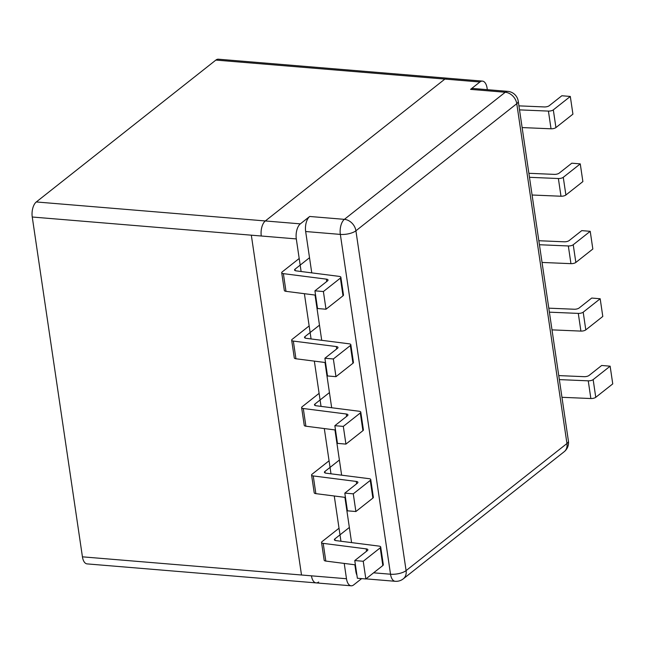 <?xml version="1.0" encoding="UTF-8"?>
<svg xmlns="http://www.w3.org/2000/svg" width="645" height="645" viewBox="0 0 645 645"><rect width="100%" height="100%" fill="white"/><g stroke="black" fill="none" stroke-linecap="round" stroke-linejoin="round"><path stroke-width="0.97" d="M507.776 91.372A11.537 5.765 94.7 0 0 505.253 92.251A11.537 9.054 51.7 0 1 516.774 103.7A11.537 4.225 -8.4 0 0 518.233 101.184A11.537 11.537 0 0 0 507.776 91.372L473.083 88.494A11.537 5.765 -85.3 0 0 470.568 89.373L479.92 81.988A11.537 5.765 -85.3 0 1 482.436 81.109A11.537 5.765 -85.3 0 1 487.096 88.172L487.322 89.679M36.297 201.958L215.865 60.082L444.897 79.077A11.537 5.765 -85.3 0 1 447.42 78.206A11.537 5.765 94.7 0 0 444.897 79.077L265.329 220.953A11.537 5.765 94.7 0 0 261.281 236.006L251.324 235.183L261.281 236.006A11.537 5.765 -85.3 0 1 265.329 220.953L36.297 201.958A11.537 5.765 94.7 0 0 32.25 217.01L251.324 235.183L301.505 575.001L311.462 575.832A11.537 5.765 94.7 0 0 316.123 582.895A11.537 5.765 -85.3 0 1 311.462 575.832L301.505 575.001L251.324 235.183M361.643 578.613L353.662 584.918A11.537 5.765 -85.3 0 1 351.138 585.797A11.537 5.765 -85.3 0 1 346.486 578.734L344.22 563.424M340.947 541.244L334.263 495.989M330.99 473.817L324.306 428.562M321.033 406.382L314.349 361.127M311.075 338.947L304.392 293.693M301.118 271.513L296.305 238.916A11.537 5.765 -85.3 0 1 300.344 223.863L309.697 216.47A11.537 5.765 -85.3 0 0 305.657 231.523L311.761 272.875M356.927 575.211A11.537 5.765 -85.3 0 1 355.838 571.341L354.871 564.786M315.034 295.055L321.718 340.31M324.991 362.482L331.675 407.745M334.949 429.917L341.632 475.172M344.914 497.351L351.589 542.606M568.414 441.011A11.537 4.225 171.6 0 1 566.955 443.518A11.537 9.054 51.7 0 1 564.149 451.75A11.537 11.537 0 0 0 568.414 441.011L518.233 101.184M406.092 570.615A11.537 4.225 171.6 0 1 390.523 574.219A11.537 5.765 94.7 0 0 395.183 581.29A11.537 11.537 0 0 0 403.286 578.839A11.537 9.054 -128.3 0 0 406.092 570.615L355.911 230.797A11.537 9.054 -128.3 0 0 344.39 219.348A11.537 5.765 94.7 0 0 340.342 234.401A11.537 4.225 -8.4 0 0 355.911 230.797L516.774 103.7L566.955 443.518L406.092 570.615M548.419 111.093A3.846 1.411 -8.4 0 0 553.313 109.876L555.934 127.573A3.846 1.411 171.6 0 1 551.032 128.798L548.419 111.093L519.515 109.876M522.128 127.573L551.032 128.798M555.934 127.573L572.921 114.149L570.309 96.452L553.313 109.876M518.927 105.861L544.332 106.941A3.846 1.411 171.6 0 0 549.226 105.716L561.843 95.75L570.309 96.452M335.094 540.397L334.868 538.898A3.846 1.411 -8.4 0 0 334.384 539.736A3.846 1.411 -8.4 0 0 336.037 540.623L379.05 546.113A3.846 1.411 171.6 0 1 380.703 547A3.846 1.411 171.6 0 1 380.219 547.839L382.832 565.536A3.846 1.411 -8.4 0 0 383.315 564.697L380.703 547M382.832 565.536L365.844 578.96L357.378 578.259L354.766 560.561L363.232 561.263L380.219 547.839M355.395 564.851L325.814 561.069L323.201 543.372A3.846 1.411 171.6 0 1 321.549 542.485A3.846 1.411 171.6 0 1 322.032 541.647L339.028 528.223M321.549 542.485L324.161 560.183A3.846 1.411 -8.4 0 0 325.814 561.069M334.868 538.898L349.356 527.449M323.201 543.372L366.207 548.871L366.562 551.241M354.766 560.561L367.376 550.596A3.846 1.411 -8.4 0 0 367.868 549.758A3.846 1.411 -8.4 0 0 366.207 548.871M365.844 578.96L363.232 561.263M325.136 472.962L324.911 471.463A3.846 1.411 -8.4 0 0 324.427 472.301A3.846 1.411 -8.4 0 0 326.08 473.188L369.093 478.679A3.846 1.411 171.6 0 1 370.746 479.566A3.846 1.411 171.6 0 1 370.262 480.404L372.875 498.101A3.846 1.411 -8.4 0 0 373.358 497.271L370.746 479.566M372.875 498.101L355.887 511.525L347.421 510.824L344.809 493.127L353.275 493.828L370.262 480.404M345.438 497.416L315.856 493.643L313.244 475.937A3.846 1.411 171.6 0 1 311.583 475.051A3.846 1.411 171.6 0 1 312.075 474.22L329.071 460.788M311.583 475.051L314.204 492.756A3.846 1.411 -8.4 0 0 315.856 493.643M324.911 471.463L339.399 460.014M313.244 475.937L356.25 481.436L356.604 483.806M344.809 493.127L357.419 483.161A3.846 1.411 -8.4 0 0 357.911 482.323A3.846 1.411 -8.4 0 0 356.25 481.436M355.887 511.525L353.275 493.828M315.171 405.528L314.954 404.028A3.846 1.411 -8.4 0 0 314.47 404.867A3.846 1.411 -8.4 0 0 316.123 405.753L359.136 411.252A3.846 1.411 171.6 0 1 360.789 412.139A3.846 1.411 171.6 0 1 360.305 412.969L362.917 430.675A3.846 1.411 -8.4 0 0 363.401 429.836L360.789 412.139M362.917 430.675L345.93 444.099L337.464 443.389L334.852 425.692L343.309 426.393L360.305 412.969M335.481 429.989L305.899 426.208L303.287 408.511A3.846 1.411 171.6 0 1 301.626 407.624A3.846 1.411 171.6 0 1 302.118 406.785L319.106 393.353M301.626 407.624L304.247 425.321A3.846 1.411 -8.4 0 0 305.899 426.208M314.954 404.028L329.442 392.587M303.287 408.511L346.292 414.001L346.647 416.372M334.852 425.692L347.462 415.727A3.846 1.411 -8.4 0 0 347.945 414.888A3.846 1.411 -8.4 0 0 346.292 414.001M345.93 444.099L343.309 426.393M305.214 338.093L304.996 336.593A3.846 1.411 -8.4 0 0 304.513 337.432A3.846 1.411 -8.4 0 0 306.165 338.319L349.179 343.817A3.846 1.411 171.6 0 1 350.832 344.704A3.846 1.411 171.6 0 1 350.348 345.543L352.96 363.24A3.846 1.411 -8.4 0 0 353.444 362.401L350.832 344.704M352.96 363.24L335.972 376.664L327.507 375.962L324.895 358.257L333.352 358.967L350.348 345.543M325.523 362.555L295.942 358.773L293.33 341.076A3.846 1.411 171.6 0 1 291.669 340.189A3.846 1.411 171.6 0 1 292.161 339.351L309.149 325.927M291.669 340.189L294.289 357.886A3.846 1.411 -8.4 0 0 295.942 358.773M304.996 336.593L319.485 325.153M293.33 341.076L336.335 346.567L336.69 348.937M324.895 358.257L337.504 348.292A3.846 1.411 -8.4 0 0 337.988 347.453A3.846 1.411 -8.4 0 0 336.335 346.567M335.972 376.664L333.352 358.967M295.257 270.658L295.039 269.167A3.846 1.411 -8.4 0 0 294.555 269.997A3.846 1.411 -8.4 0 0 296.208 270.884L339.222 276.382A3.846 1.411 171.6 0 1 340.874 277.269A3.846 1.411 171.6 0 1 340.391 278.108L343.003 295.805A3.846 1.411 -8.4 0 0 343.487 294.967L340.874 277.269M343.003 295.805L326.007 309.229L317.55 308.528L314.929 290.831L323.395 291.532L340.391 278.108M315.566 295.12L285.985 291.338L283.373 273.641A3.846 1.411 171.6 0 1 281.712 272.754A3.846 1.411 171.6 0 1 282.196 271.916L299.191 258.492M281.712 272.754L284.324 290.452A3.846 1.411 -8.4 0 0 285.985 291.338M295.039 269.167L309.527 257.718M283.373 273.641L326.378 279.14L326.733 281.51M314.929 290.831L327.547 280.857A3.846 1.411 -8.4 0 0 328.031 280.027A3.846 1.411 -8.4 0 0 326.378 279.14M326.007 309.229L323.395 291.532M558.376 178.528A3.846 1.411 -8.4 0 0 563.27 177.31L565.891 195.008A3.846 1.411 171.6 0 1 560.989 196.233L558.376 178.528L529.472 177.31M532.085 195.008L560.989 196.233M565.891 195.008L582.878 181.584L580.266 163.886L563.27 177.31M528.884 173.295L554.289 174.376A3.846 1.411 171.6 0 0 559.183 173.15L571.801 163.185L580.266 163.886M568.334 245.963A3.846 1.411 -8.4 0 0 573.228 244.745L575.848 262.442A3.846 1.411 171.6 0 1 570.946 263.66L568.334 245.963L539.43 244.737M542.042 262.442L570.946 263.66M575.848 262.442L592.836 249.018L590.223 231.321L573.228 244.745M538.841 240.73L564.246 241.802A3.846 1.411 171.6 0 0 569.14 240.585L581.758 230.62L590.223 231.321M578.291 313.397A3.846 1.411 -8.4 0 0 583.193 312.18L585.805 329.877A3.846 1.411 171.6 0 1 580.903 331.095L578.291 313.397L549.387 312.172M551.999 329.869L580.903 331.095M585.805 329.877L602.793 316.453L600.181 298.756L583.193 312.18M548.798 308.165L574.203 309.237A3.846 1.411 171.6 0 0 579.097 308.02L591.715 298.055L600.181 298.756M588.248 380.832A3.846 1.411 -8.4 0 0 593.15 379.607L595.762 397.312A3.846 1.411 171.6 0 1 590.86 398.529L588.248 380.832L559.344 379.607M561.956 397.304L590.86 398.529M595.762 397.312L612.75 383.888L610.138 366.183L593.15 379.607M558.755 375.6L584.16 376.672A3.846 1.411 171.6 0 0 589.054 375.454L601.672 365.481L610.138 366.183M318.646 582.016A11.537 5.765 -85.3 0 1 316.123 582.895L351.138 585.797M301.505 575.001L82.431 556.828A11.537 5.765 94.7 0 0 87.091 563.891L316.123 582.895M82.431 556.828L32.25 217.01M482.436 81.109L218.389 59.203A11.537 5.765 94.7 0 0 215.865 60.082M479.92 81.988L444.897 79.077L265.329 220.953L300.344 223.863M346.486 578.734L311.462 575.832M261.281 236.006L296.305 238.916M305.657 231.523L340.342 234.401L390.523 574.219L373.616 572.816M356.363 571.389L355.838 571.341M470.568 89.373L505.253 92.251L344.39 219.348L309.697 216.47M395.183 581.29L365.965 578.863M564.149 451.75L403.286 578.839"/></g></svg>
